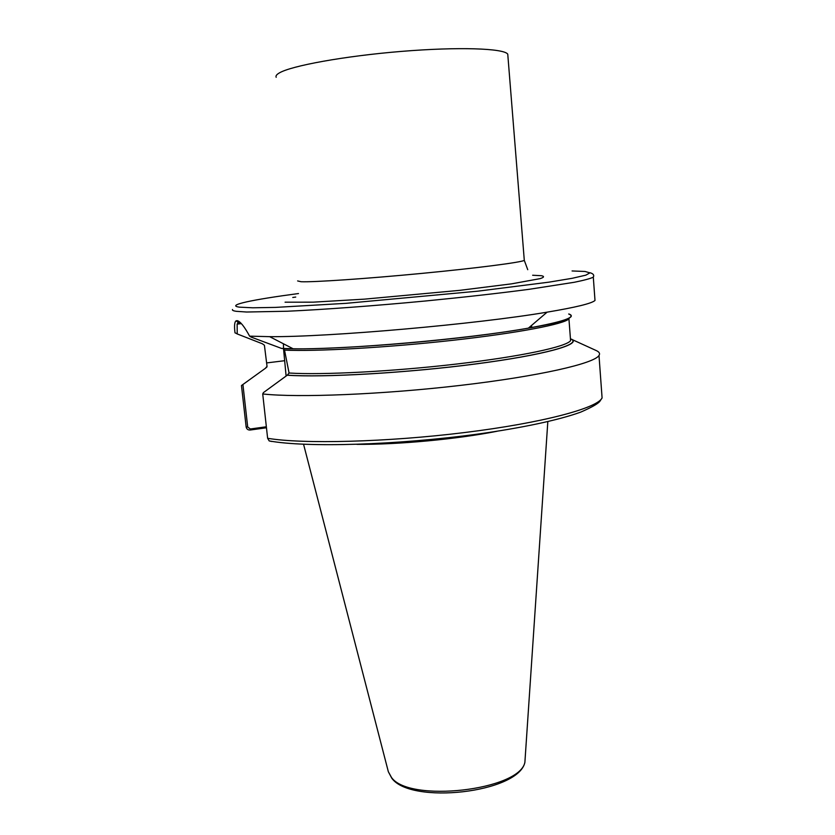 <?xml version="1.0" encoding="UTF-8"?>
<svg xmlns="http://www.w3.org/2000/svg" width="835" height="835" viewBox="0 0 835 835"><rect width="100%" height="100%" fill="white"/><g stroke="black" fill="none" stroke-linecap="round" stroke-linejoin="round"><path stroke-width="1.25" d="M251.178 337.1L281.656 348.466L293.106 348.769L269.653 336.662L249.613 336.15L251.178 337.1M569.355 317.958L568.927 318.793C565.399 321.767 518.942 331.411 452.476 338.572C386.261 345.93 313.877 349.948 283.138 348.633L284.516 350.115L289.067 373.015L287.323 375.155L263.411 392.617L262.722 393.953L267.628 438.291L269.194 440.922L271.74 441.475M240.689 322.936L238.215 322.456L237.14 324.105L237.234 333.948L234.99 332.748M496.992 431.277C456.943 439.2 397.961 444.7 356.91 444.345M235 332.883C234.144 325.89 234.52 321.861 236.117 320.807L237.234 320.671C240.24 321.339 244.363 326.506 249.613 336.15M594.844 298.408L595 300.464C591.796 303.449 575.837 307.343 547.113 312.154C476.837 324.157 328.343 337.204 269.653 336.662M266.459 427.77L250.156 430.025C247.964 430.119 246.628 429.096 246.148 426.967L241.472 385.54L247.891 380.948M287.323 375.155C322.999 377.712 406.812 372.932 475.459 363.956C544.284 355 581.619 344.396 571.297 339.187L595.992 350.45C599.248 351.869 600.25 353.539 598.998 355.47C594.301 363.507 539.191 376.209 460.69 385.363C382.294 394.537 297.677 397.877 262.722 393.953M571.547 339.156C581.932 344.375 544.556 355 475.564 363.976C406.76 372.974 322.748 377.764 287.042 375.197M568.906 313.991C577.288 317.018 563.771 321.736 528.388 328.134C467.986 339.02 344.25 349.802 293.106 348.769M241.472 385.54L265.394 368.298L267.033 366.294L264.413 345.262L262.336 343.759L237.234 333.948M531.665 327.685L531.613 325.379M242.922 384.601L247.703 427.009L250.343 428.992L266.355 426.768M286.092 375.896L283.545 348.863M283.535 348.654L283.409 343.759M250.343 428.992L250.156 430.025M507.92 56.216L507.753 54.15C503.985 48.326 458.54 46.708 401.499 51.394C344.49 56.039 290.924 65.829 279.182 73.031C276.521 74.607 275.519 76.027 276.176 77.3M297.625 280.936L301.091 281.729C313.375 282.293 366.273 278.733 421.832 273.4C477.443 268.066 521.228 262.378 524.296 260.374L524.255 259.789M572.079 270.958L585.022 271.469L589.938 272.868L585.857 275.153L572.205 278.295L549.012 282.147L478.09 291.144L345.909 303.345L275.571 307.395L252.744 307.791L239.457 307.155C225.273 305.266 252.692 299.588 298.492 293.544M593.737 275.978L593.299 277.157C590.491 278.566 584.166 280.268 574.344 282.272L529.129 289.307C498.965 293.283 464.385 297.177 425.401 300.997C374.08 305.861 323.583 309.576 287.303 311.236L246.607 312.019L236.18 311.309C233.268 310.86 232.036 310.265 232.495 309.514M525.319 755.915L524.881 762.407C519.391 790.421 409.004 802.988 391.458 777.416L388.348 771.738L303.564 444.262M601.784 393.734L602.087 397.909C597.568 408.085 542.896 422.875 464.865 432.509C386.929 442.174 302.635 444.22 267.628 438.291M570.399 338.3L570.576 340.638C566.683 346.671 521.625 356.451 457.225 363.966C392.92 371.502 321.579 375.155 289.067 373.015M570.451 338.895L568.927 318.793C564.94 323.949 518.608 332.956 453.008 340.273C387.492 347.6 315.776 351.629 284.516 350.115M568.677 314.023C576.975 317.039 563.562 321.726 528.43 328.092M293.033 348.727L281.927 348.435M265.394 368.298L266.991 366.899M292.761 297.469L295.736 297.062M532.646 275.247L541.497 275.717C544.545 276.354 544.117 277.324 540.203 278.619L511.678 283.827L459.741 290.35L364.655 299.128L313.094 302.166L285.069 302.186M266.657 362.922L284.453 360.73M247.703 427.009L246.148 426.967M507.753 54.15L524.296 260.374L527.741 269.695M595 300.464L593.299 277.157C594.384 275.08 593.236 273.598 589.854 272.711M547.823 421.633L524.881 762.407C518.41 792.937 410.601 804.836 391.772 778.189L388.348 771.738M598.998 355.47L602.087 397.909L599.697 401.541C597.401 404.098 591.023 407.647 580.576 412.177C557.957 420.318 521.29 428.021 476.743 434.221C397.168 445.013 306.591 447.8 269.194 440.922M528.388 328.134L547.113 312.154M237.14 324.105L241.357 323.625M238.215 322.456L236.117 320.807"/></g></svg>
